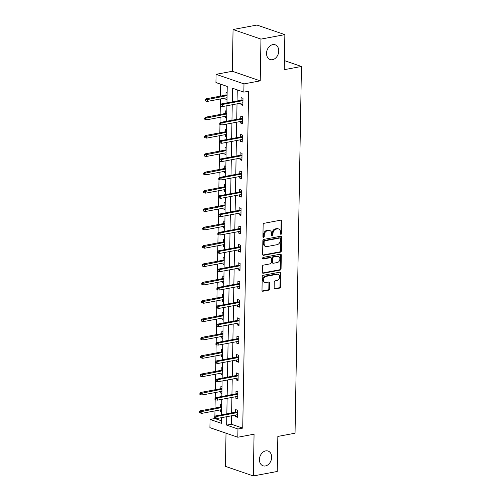 <?xml version="1.0" encoding="UTF-8"?>
<svg xmlns="http://www.w3.org/2000/svg" width="501" height="501" viewBox="0 0 501 501"><rect width="100%" height="100%" fill="white"/><g stroke="black" fill="none" stroke-linecap="round" stroke-linejoin="round"><path stroke-width="0.75" d="M281.017 234.299A0.839 0.633 109 0 0 281.687 233.366L281.9 221.104A1.196 0.902 109 0 0 280.98 220.121L264.096 223.283A1.196 0.902 109 0 0 263.138 224.617L262.925 236.879A0.839 0.633 109 0 0 264.234 236.635L264.265 235.05A3.826 2.893 109 0 1 267.327 230.792L268.736 230.529A3.826 2.893 109 0 1 269.914 230.604A3.826 2.893 109 0 1 271.674 233.66L271.648 235.251A0.839 0.633 109 0 0 272.964 235L272.989 233.416A3.826 2.893 109 0 1 276.057 229.157L277.46 228.894A3.826 2.893 109 0 1 278.637 228.97A3.826 2.893 109 0 1 280.403 232.026L280.372 233.616A0.839 0.633 109 0 0 281.017 234.299M280.441 233.98A0.839 0.633 109 0 0 280.929 233.109L281.149 220.841A1.196 0.902 109 0 0 280.929 220.133M262.994 237.242A0.839 0.633 109 0 0 263.482 236.378L263.507 234.787L264.265 235.05M271.717 235.608A0.839 0.633 109 0 0 272.206 234.744L272.237 233.159L272.989 233.416M265.68 450.894A7.791 5.893 109 0 0 259.581 458.033A7.791 5.893 109 0 0 263.019 465.792A7.791 5.893 109 0 0 265.417 465.949A7.791 5.893 109 0 0 271.517 458.816A7.791 5.893 109 0 0 268.079 451.05A7.791 5.893 109 0 0 265.68 450.894M272.769 44.627A7.791 5.893 109 0 0 266.676 51.766A7.791 5.893 109 0 0 270.108 59.525A7.791 5.893 109 0 0 272.506 59.682A7.791 5.893 109 0 0 278.606 52.549A7.791 5.893 109 0 0 275.168 44.789A7.791 5.893 109 0 0 272.769 44.627M274.141 287.975A1.196 0.902 109 0 0 275.055 288.952L279.796 288.069A1.196 0.902 109 0 0 280.754 286.735L280.992 273.114A1.196 0.902 109 0 0 280.072 272.137L263.188 275.3A1.196 0.902 109 0 0 262.23 276.627L261.992 290.248A1.196 0.902 109 0 0 262.906 291.231L268.63 290.16A1.196 0.902 109 0 0 269.588 288.826L269.695 282.996A1.196 0.902 109 0 0 268.774 282.019L265.937 282.551A3.2 2.417 109 0 1 264.954 282.483A3.2 2.417 109 0 1 263.545 279.301A3.2 2.417 109 0 1 266.044 276.37L277.159 274.291A3.2 2.417 109 0 1 278.143 274.354A3.2 2.417 109 0 1 279.558 277.541A3.2 2.417 109 0 1 277.053 280.466L275.199 280.817A1.196 0.902 109 0 0 274.241 282.144L274.141 287.975M231.575 415.786L231.424 424.228L242.734 428.111L237.956 429L237.812 437.235L209.913 427.66L210.057 419.425L221.367 423.307L221.467 417.677M284.856 34.632L260.958 39.103L233.059 29.521L256.957 25.05L284.856 34.632L284.242 69.683L301.445 66.458L295.045 433.202L277.842 436.427L277.228 471.479L253.331 475.95L254.063 434.192L237.812 437.235M233.059 29.521L232.332 71.28L260.232 80.861L260.958 39.103M260.232 80.861L243.981 83.899L243.837 92.134L232.527 88.251L232.289 101.91M242.734 428.111L248.615 91.238L243.837 92.134M280.422 252.16A1.196 0.902 109 0 0 281.38 250.832L281.618 237.205A1.196 0.902 109 0 0 280.704 236.228L263.814 239.39A1.196 0.902 109 0 0 262.856 240.718L262.618 254.345A1.196 0.902 109 0 0 263.532 255.322L280.422 252.16L279.671 251.903A1.196 0.902 109 0 0 280.629 250.575L280.867 236.948A1.196 0.902 109 0 0 280.654 236.24M281.305 255.159L281.067 268.786A1.196 0.902 109 0 1 280.109 270.114L263.219 273.277A1.196 0.902 109 0 1 262.305 272.3L262.405 266.469A1.196 0.902 109 0 1 263.363 265.135L270.214 263.852A1.196 0.902 109 0 0 271.173 262.524L271.241 258.654A1.196 0.902 109 0 0 270.321 257.677L263.188 259.011A0.839 0.633 109 0 1 263.219 257.395L280.385 254.182A1.196 0.902 109 0 1 281.305 255.159L280.554 254.903L280.316 268.523L281.067 268.786M226.014 433.183L225.437 466.368L253.331 475.95M301.445 66.458L284.399 60.608M237.261 89.879L237.067 101.014M237.017 103.851L236.748 119.363M236.697 122.2L236.428 137.712M236.378 140.549L236.109 156.061M236.059 158.898L235.789 174.411M235.739 177.248L235.464 192.76M235.42 195.597L235.144 211.109M235.094 213.946L234.825 229.458M234.775 232.295L234.506 247.807M234.455 250.644L234.186 266.156M234.136 268.993L233.867 284.505M233.817 287.342L233.547 302.854M233.497 305.691L233.222 321.204M233.178 324.041L232.902 339.553M232.852 342.39L232.583 357.902M232.533 360.739L232.264 376.251M232.214 379.088L231.944 394.6M231.894 397.437L231.625 412.949M241.012 103.106L240.987 104.709L242.872 105.36L242.991 98.302L241.106 97.657L241.062 100.263M240.693 121.455L240.668 123.058L242.553 123.709L242.672 116.652L240.787 116.007L240.743 118.612M240.374 139.804L240.342 141.407L242.227 142.059L242.352 135.001L240.467 134.356L240.424 136.961M240.054 158.153L240.023 159.756L241.908 160.408L242.033 153.35L240.148 152.705L240.104 155.31M239.735 176.502L239.703 178.105L241.588 178.757L241.714 171.699L239.829 171.048L239.785 173.659M239.415 194.851L239.384 196.455L241.269 197.106L241.394 190.048L239.509 189.397L239.459 192.008M239.09 213.201L239.065 214.804L240.95 215.455L241.075 208.397L239.19 207.746L239.14 210.357M238.77 231.55L238.745 233.153L240.63 233.804L240.749 226.746L238.864 226.095L238.82 228.706M238.451 249.899L238.426 251.502L240.311 252.153L240.43 245.095L238.545 244.444L238.501 247.056M238.132 268.248L238.1 269.851L239.985 270.502L240.111 263.445L238.225 262.793L238.182 265.405M237.812 286.597L237.781 288.2L239.666 288.852L239.791 281.794L237.906 281.142L237.862 283.754M237.493 304.946L237.461 306.549L239.346 307.201L239.472 300.143L237.587 299.492L237.543 302.103M237.173 323.295L237.142 324.898L239.027 325.55L239.152 318.492L237.267 317.841L237.217 320.452M236.848 341.644L236.823 343.248L238.708 343.899L238.833 336.841L236.948 336.19L236.898 338.801M236.528 359.994L236.503 361.597L238.388 362.248L238.507 355.19L236.622 354.539L236.578 357.15M236.209 378.343L236.184 379.946L238.069 380.597L238.188 373.539L236.303 372.888L236.259 375.5M235.89 396.692L235.858 398.295L237.743 398.94L237.869 391.888L235.984 391.237L235.94 393.849M235.57 415.035L235.539 416.644L237.424 417.289L237.549 410.238L235.664 409.586L235.62 412.198M220.672 84.181L220.465 96.123M220.415 98.96L220.315 104.634M220.29 106.068L220.146 114.472M220.096 117.309L219.995 122.983M219.97 124.417L219.826 132.821M219.776 135.658L219.676 141.332M219.651 142.766L219.507 151.17M219.457 154.007L219.357 159.681M219.332 161.115L219.188 169.52M219.137 172.357L219.037 178.03M219.012 179.464L218.862 187.862M218.818 190.706L218.718 196.379M218.693 197.814L218.542 206.212M218.492 209.055L218.398 214.729M218.373 216.163L218.223 224.561M218.173 227.404L218.073 233.078M218.048 234.512L217.904 242.91M217.854 245.753L217.753 251.427M217.728 252.861L217.584 261.259M217.534 264.102L217.434 269.776M217.409 271.21L217.265 279.608M217.215 282.451L217.115 288.125M217.09 289.559L216.946 297.957M216.895 300.8L216.795 306.474M216.77 307.908L216.62 316.306M216.576 319.15L216.476 324.823M216.451 326.257L216.3 334.655M216.25 337.499L216.156 343.172M216.131 344.607L215.981 353.005M215.931 355.848L215.831 361.522M215.806 362.956L215.662 371.354M215.612 374.197L215.511 379.871M215.486 381.305L215.342 389.703M215.292 392.546L215.192 398.22M215.167 399.654L215.023 408.052M214.973 410.895L214.873 416.569M214.848 418.003L214.841 418.529L221.411 420.79M227.135 92.86L226.026 92.478L225.982 95.09M225.932 97.927L225.907 99.536L227.016 99.912M226.815 111.209L225.707 110.827L225.663 113.439M225.613 116.276L225.588 117.885L226.696 118.261M226.496 129.559L225.387 129.177L225.344 131.788M225.293 134.625L225.262 136.234L226.371 136.61M226.176 147.901L225.068 147.526L225.024 150.137M224.974 152.974L224.943 154.584L226.051 154.959M225.857 166.251L224.749 165.875L224.705 168.486M224.655 171.323L224.623 172.933L225.732 173.308M225.538 184.6L224.429 184.224L224.379 186.835M224.335 189.672L224.304 191.282L225.412 191.658M225.218 202.949L224.11 202.573L224.06 205.185M224.01 208.021L223.985 209.631L225.093 210.007M224.893 221.298L223.784 220.922L223.74 223.527M223.69 226.371L223.665 227.98L224.774 228.356M224.573 239.647L223.465 239.271L223.421 241.877M223.371 244.72L223.346 246.329L224.454 246.705M224.254 257.996L223.145 257.62L223.102 260.226M223.051 263.069L223.02 264.678L224.129 265.054M223.934 276.345L222.826 275.97L222.782 278.575M222.732 281.418L222.701 283.021L223.809 283.403M223.615 294.694L222.507 294.319L222.463 296.924M222.413 299.767L222.381 301.37L223.49 301.752M223.296 313.044L222.187 312.668L222.137 315.273M222.093 318.116L222.062 319.719L223.17 320.101M222.976 331.393L221.868 331.011L221.818 333.622M221.768 336.465L221.743 338.069L222.851 338.451M222.651 349.742L221.542 349.36L221.498 351.971M221.448 354.814L221.423 356.418L222.532 356.8M222.331 368.091L221.223 367.709L221.179 370.32M221.129 373.164L221.104 374.767L222.212 375.149M222.012 386.44L220.903 386.058L220.86 388.67M220.809 391.513L220.778 393.116L221.887 393.498M221.692 404.789L220.584 404.407L220.54 407.019M220.49 409.862L220.459 411.465L221.567 411.847M214.841 418.529L210.057 419.425M226.959 102.905L227.247 86.441L215.937 82.559L216.081 74.323L243.981 83.899M232.332 71.28L216.081 74.323M226.796 416.682L226.646 425.117L237.956 429M232.239 104.747L231.969 120.259M231.919 123.096L231.65 138.608M231.6 141.445L231.33 156.957M231.28 159.794L231.005 175.306M230.961 178.143L230.685 193.655M230.635 196.492L230.366 212.004M230.316 214.841L230.047 230.354M229.997 233.19L229.727 248.703M229.677 251.54L229.408 267.052M229.358 269.889L229.089 285.401M229.038 288.238L228.763 303.75M228.719 306.587L228.443 322.099M228.393 324.936L228.124 340.442M228.074 343.285L227.805 358.791M227.755 361.634L227.485 377.14M227.435 379.983L227.166 395.489M227.116 398.333L226.847 413.839M221.517 414.841L221.786 399.328M221.837 396.491L222.106 380.979M222.156 378.142L222.425 362.63M222.475 359.793L222.751 344.281M222.801 341.444L223.07 325.932M223.12 323.095L223.39 307.583M223.44 304.746L223.709 289.234M223.759 286.397L224.028 270.884M224.079 268.048L224.348 252.535M224.398 249.698L224.667 234.186M224.717 231.349L224.993 215.837M225.043 213L225.312 197.488M225.362 194.651L225.632 179.139M225.682 176.302L225.951 160.79M226.001 157.953L226.27 142.441M226.32 139.604L226.59 124.091M226.64 121.255L226.909 105.742M231.424 424.228L226.646 425.117M225.907 99.536L227.022 99.323M240.987 104.709L242.891 104.358M240.668 123.058L242.565 122.707M225.588 117.885L226.702 117.672M240.342 141.407L242.246 141.057M225.262 136.234L226.383 136.021M240.023 159.756L241.927 159.406M224.943 154.584L226.064 154.371M239.703 178.105L241.607 177.755M224.623 172.933L225.744 172.72M239.384 196.455L241.288 196.104M224.304 191.282L225.425 191.069M239.065 214.804L240.968 214.447M223.985 209.631L225.106 209.418M238.745 233.153L240.649 232.796M223.665 227.98L224.78 227.767M238.426 251.502L240.323 251.145M223.346 246.329L224.461 246.116M238.1 269.851L240.004 269.494M223.02 264.678L224.141 264.465M237.781 288.2L239.685 287.843M222.701 283.021L223.822 282.815M237.461 306.549L239.365 306.192M222.381 301.37L223.502 301.164M237.142 324.898L239.046 324.542M222.062 319.719L223.183 319.513M236.823 343.248L238.726 342.891M221.743 338.069L222.864 337.862M236.503 361.597L238.407 361.24M221.423 356.418L222.538 356.211M236.184 379.946L238.081 379.589M221.104 374.767L222.219 374.56M235.858 398.295L237.762 397.938M220.778 393.116L221.899 392.909M235.539 416.644L237.443 416.287M220.459 411.465L221.58 411.258M278.637 228.97L277.886 228.713A3.826 2.893 109 0 0 276.709 228.638L277.46 228.894M272.237 233.159A3.826 2.893 109 0 1 275.3 228.901L276.709 228.638M269.914 230.604L269.162 230.347A3.826 2.893 109 0 0 267.985 230.272L268.736 230.529M263.507 234.787A3.826 2.893 109 0 1 266.576 230.535L267.985 230.272M262.831 255.053L279.671 251.903M280.284 238.726A0.839 0.633 109 0 0 279.639 238.038L264.816 240.812A0.839 0.633 109 0 0 264.146 241.745L264.115 243.417A3.826 2.893 109 0 0 265.874 246.473A3.826 2.893 109 0 0 267.058 246.548L277.185 244.657A3.826 2.893 109 0 0 280.253 240.399L280.284 238.726M279.896 238.056L279.145 237.793A0.839 0.633 109 0 0 278.888 237.781L279.639 238.038M265.874 246.473L265.123 246.216A3.826 2.893 109 0 1 263.363 243.16L263.394 241.488A0.839 0.633 109 0 1 264.065 240.555L278.888 237.781M262.518 273.007L279.358 269.857A1.196 0.902 109 0 0 280.316 268.523M270.69 257.702L269.933 257.445A1.196 0.902 109 0 0 269.569 257.42L262.63 258.716M277.322 262.524A3.2 2.417 109 0 0 279.821 259.593A3.2 2.417 109 0 0 278.412 256.412A3.2 2.417 109 0 0 277.429 256.349L273.508 257.082A1.196 0.902 109 0 0 272.55 258.41L272.488 262.28A1.196 0.902 109 0 0 273.402 263.257L277.322 262.524M278.412 256.412L277.66 256.155A3.2 2.417 109 0 0 276.671 256.086L277.429 256.349M273.032 263.232L272.281 262.975A1.196 0.902 109 0 1 271.73 262.017L271.799 258.153A1.196 0.902 109 0 1 272.757 256.819L276.671 256.086M280.554 254.903A1.196 0.902 109 0 0 280.341 254.189M278.143 274.354L277.391 274.097A3.2 2.417 109 0 0 276.408 274.034L277.159 274.291M264.954 282.483L264.196 282.226A3.2 2.417 109 0 1 262.787 279.044A3.2 2.417 109 0 1 265.292 276.114L276.408 274.034M262.205 290.962L267.878 289.897A1.196 0.902 109 0 0 268.837 288.57L268.937 282.739A1.196 0.902 109 0 0 268.724 282.025M274.354 288.689L279.044 287.806A1.196 0.902 109 0 0 280.003 286.478L280.241 272.857A1.196 0.902 109 0 0 280.021 272.143M205.015 99.643L204.997 100.82L205.754 101.077L205.773 99.899L205.015 99.643L205.967 98.835L207.326 99.298L207.289 101.421L227.053 97.72M205.773 99.899L227.091 95.603M205.967 98.835L227.103 94.877M207.289 101.421L205.754 101.077M242.966 99.912L221.047 104.014L222.406 104.477L242.954 100.632M220.853 105.078L220.096 104.822L220.077 105.993L220.828 106.256L220.853 105.078L222.406 104.477L222.369 106.594L242.916 102.749M221.047 104.014L220.096 104.822M220.828 106.256L222.369 106.594M204.696 117.992L204.677 119.169L205.429 119.426L205.454 118.249L204.696 117.992L205.648 117.184L207.007 117.647L206.969 119.77L226.734 116.069M205.454 118.249L226.771 113.952M205.648 117.184L226.784 113.226M206.969 119.77L205.429 119.426M204.377 136.341L204.358 137.518L205.109 137.775L205.128 136.598L204.377 136.341L205.329 135.533L206.681 135.996L206.644 138.119L226.414 134.418M205.128 136.598L226.446 132.302M205.329 135.533L226.465 131.575M206.644 138.119L205.109 137.775M242.647 118.261L220.728 122.363L222.087 122.826L242.634 118.981M220.534 123.428L219.776 123.171L219.757 124.342L220.509 124.605L220.534 123.428L222.087 122.826L222.049 124.943L242.597 121.098M220.728 122.363L219.776 123.171M220.509 124.605L222.049 124.943M242.327 136.61L220.409 140.712L221.761 141.176L242.315 137.33M220.208 141.777L219.457 141.52L219.438 142.691L220.19 142.954L220.208 141.777L221.761 141.176L221.724 143.292L242.277 139.447M220.409 140.712L219.457 141.52M220.19 142.954L221.724 143.292M204.057 154.69L204.039 155.867L204.79 156.124L204.809 154.947L204.057 154.69L205.009 153.882L206.362 154.346L206.324 156.462L226.089 152.767M204.809 154.947L226.126 150.644M205.009 153.882L226.139 149.924M206.324 156.462L204.79 156.124M203.738 173.039L203.719 174.216L204.471 174.473L204.489 173.296L203.738 173.039L204.684 172.231L206.043 172.695L206.005 174.811L225.769 171.117M204.489 173.296L225.807 168.994M204.684 172.231L225.819 168.273M206.005 174.811L204.471 174.473M203.419 191.388L203.393 192.566L204.151 192.822L204.17 191.645L203.419 191.388L204.364 190.58L205.723 191.044L205.686 193.161L225.45 189.466M204.17 191.645L225.488 187.343M204.364 190.58L225.5 186.623M205.686 193.161L204.151 192.822M242.008 154.953L220.089 159.061L221.442 159.525L241.989 155.679M219.889 160.126L219.137 159.869L219.119 161.04L219.87 161.303L219.889 160.126L221.442 159.525L221.404 161.641L241.958 157.796M220.089 159.061L219.137 159.869M219.87 161.303L221.404 161.641M241.682 173.302L219.764 177.41L221.123 177.874L241.67 174.029M219.57 178.475L218.818 178.218L218.799 179.389L219.551 179.652L219.57 178.475L221.123 177.874L221.085 179.991L241.632 176.145M219.764 177.41L218.818 178.218M219.551 179.652L221.085 179.991M241.363 191.651L219.444 195.759L220.803 196.223L241.35 192.378M219.25 196.824L218.499 196.567L218.474 197.738L219.231 198.001L219.25 196.824L220.803 196.223L220.766 198.34L241.313 194.494M219.444 195.759L218.499 196.567M219.231 198.001L220.766 198.34M203.099 209.737L203.074 210.915L203.832 211.171L203.851 209.994L203.099 209.737L204.045 208.93L205.404 209.393L205.366 211.51L225.131 207.809M203.851 209.994L225.168 205.692M204.045 208.93L225.181 204.972M205.366 211.51L203.832 211.171M241.044 210L219.125 214.109L220.484 214.572L241.031 210.727M218.931 215.173L218.179 214.916L218.154 216.088L218.912 216.351L218.931 215.173L220.484 214.572L220.446 216.689L240.994 212.844M219.125 214.109L218.179 214.916M218.912 216.351L220.446 216.689M202.773 228.087L202.755 229.264L203.512 229.521L203.531 228.343L202.773 228.087L203.725 227.279L205.084 227.742L205.047 229.859L224.811 226.158M203.531 228.343L224.849 224.041M203.725 227.279L224.861 223.321M205.047 229.859L203.512 229.521M240.724 228.35L218.805 232.458L220.164 232.921L240.712 229.076M218.611 233.522L217.854 233.266L217.835 234.437L218.586 234.7L218.611 233.522L220.164 232.921L220.127 235.038L240.674 231.193M218.805 232.458L217.854 233.266M218.586 234.7L220.127 235.038M202.454 246.436L202.435 247.613L203.187 247.87L203.212 246.692L202.454 246.436L203.406 245.628L204.765 246.091L204.727 248.208L224.492 244.507M203.212 246.692L224.529 242.39M203.406 245.628L224.542 241.67M204.727 248.208L203.187 247.87M240.405 246.699L218.486 250.807L219.845 251.27L240.392 247.425M218.292 251.871L217.534 251.615L217.515 252.786L218.267 253.049L218.292 251.871L219.845 251.27L219.807 253.387L240.355 249.542M218.486 250.807L217.534 251.615M218.267 253.049L219.807 253.387M202.135 264.785L202.116 265.962L202.867 266.219L202.886 265.042L202.135 264.785L203.087 263.977L204.439 264.44L204.402 266.557L224.172 262.856M202.886 265.042L224.204 260.739M203.087 263.977L224.223 260.019M204.402 266.557L202.867 266.219M240.085 265.048L218.167 269.156L219.519 269.619L240.073 265.774M217.966 270.221L217.215 269.958L217.196 271.135L217.948 271.398L217.966 270.221L219.519 269.619L219.482 271.736L240.035 267.891M218.167 269.156L217.215 269.958M217.948 271.398L219.482 271.736M201.815 283.134L201.797 284.305L202.548 284.568L202.567 283.391L201.815 283.134L202.767 282.326L204.12 282.789L204.082 284.906L223.847 281.205M202.567 283.391L223.884 279.088M202.767 282.326L223.897 278.368M204.082 284.906L202.548 284.568M239.766 283.397L217.847 287.505L219.2 287.969L239.747 284.123M217.647 288.57L216.895 288.307L216.877 289.484L217.628 289.747L217.647 288.57L219.2 287.969L219.162 290.085L239.716 286.24M217.847 287.505L216.895 288.307M217.628 289.747L219.162 290.085M201.496 301.483L201.477 302.654L202.229 302.917L202.247 301.74L201.496 301.483L202.442 300.675L203.801 301.139L203.763 303.255L223.527 299.554M202.247 301.74L223.565 297.437M202.442 300.675L223.578 296.717M203.763 303.255L202.229 302.917M239.44 301.746L217.522 305.854L218.881 306.318L239.428 302.472M217.328 306.919L216.576 306.656L216.557 307.833L217.309 308.096L217.328 306.919L218.881 306.318L218.843 308.434L239.39 304.589M217.522 305.854L216.576 306.656M217.309 308.096L218.843 308.434M201.177 319.832L201.151 321.003L201.909 321.266L201.928 320.089L201.177 319.832L202.122 319.024L203.481 319.488L203.444 321.604L223.208 317.903M201.928 320.089L223.246 315.787M202.122 319.024L223.258 315.066M203.444 321.604L201.909 321.266M239.121 320.095L217.202 324.203L218.561 324.667L239.109 320.822M217.008 325.268L216.257 325.005L216.232 326.182L216.989 326.445L217.008 325.268L218.561 324.667L218.524 326.784L239.071 322.938M217.202 324.203L216.257 325.005M216.989 326.445L218.524 326.784M200.857 338.181L200.832 339.352L201.59 339.615L201.609 338.438L200.857 338.181L201.803 337.373L203.162 337.837L203.124 339.954L222.889 336.252M201.609 338.438L222.926 334.136M201.803 337.373L222.939 333.415M203.124 339.954L201.59 339.615M238.802 338.444L216.883 342.552L218.242 343.016L238.789 339.171M216.689 343.617L215.937 343.354L215.912 344.531L216.67 344.794L216.689 343.617L218.242 343.016L218.204 345.133L238.752 341.287M216.883 342.552L215.937 343.354M216.67 344.794L218.204 345.133M200.532 356.53L200.513 357.701L201.27 357.964L201.289 356.787L200.532 356.53L201.483 355.723L202.842 356.186L202.805 358.303L222.569 354.602M201.289 356.787L222.607 352.485M201.483 355.723L222.619 351.765M202.805 358.303L201.27 357.964M238.482 356.793L216.564 360.902L217.922 361.365L238.47 357.52M216.369 361.966L215.612 361.703L215.593 362.881L216.344 363.144L216.369 361.966L217.922 361.365L217.885 363.482L238.432 359.637M216.564 360.902L215.612 361.703M216.344 363.144L217.885 363.482M200.212 374.88L200.193 376.051L200.945 376.314L200.97 375.136L200.212 374.88L201.164 374.072L202.523 374.535L202.485 376.652L222.25 372.951M200.97 375.136L222.287 370.834M201.164 374.072L222.3 370.114M202.485 376.652L200.945 376.314M238.163 375.143L216.244 379.251L217.603 379.714L238.15 375.869M216.05 380.315L215.292 380.052L215.273 381.23L216.025 381.493L216.05 380.315L217.603 379.714L217.566 381.831L238.113 377.986M216.244 379.251L215.292 380.052M216.025 381.493L217.566 381.831M199.893 393.229L199.874 394.4L200.625 394.663L200.644 393.485L199.893 393.229L200.845 392.421L202.197 392.884L202.16 395.001L221.93 391.3M200.644 393.485L221.962 389.183M200.845 392.421L221.981 388.463M202.16 395.001L200.625 394.663M237.843 393.492L215.925 397.6L217.277 398.063L237.831 394.218M215.724 398.664L214.973 398.401L214.954 399.579L215.706 399.836L215.724 398.664L217.277 398.063L217.24 400.18L237.793 396.335M215.925 397.6L214.973 398.401M215.706 399.836L217.24 400.18M199.573 411.578L199.555 412.749L200.306 413.012L200.325 411.835L199.573 411.578L200.525 410.77L201.878 411.233L201.84 413.35L221.605 409.649M200.325 411.835L221.642 407.532M200.525 410.77L221.655 406.812M201.84 413.35L200.306 413.012M237.524 411.841L215.605 415.943L216.958 416.412L237.505 412.567M215.405 417.014L214.653 416.751L214.635 417.928L215.386 418.185L215.405 417.014L216.958 416.412L216.92 418.529L237.474 414.684M215.605 415.943L214.653 416.751M215.386 418.185L216.92 418.529M280.929 233.109L281.687 233.366M263.482 236.378L264.234 236.635M272.206 234.744L272.964 235M275.3 228.901L276.057 229.157M266.576 230.535L267.327 230.792M281.149 220.841L281.9 221.104M262.862 255.09L263.532 255.322M280.867 236.948L281.618 237.205M280.629 250.575L281.38 250.832M264.065 240.555L264.816 240.812M263.394 241.488L264.146 241.745M263.363 243.16L264.115 243.417M279.358 269.857L280.109 270.114M262.549 273.045L263.219 273.277M269.569 257.42L270.321 257.677M262.718 258.848L263.188 259.011M272.757 256.819L273.508 257.082M271.799 258.153L272.55 258.41M271.73 262.017L272.488 262.28M265.292 276.114L266.044 276.37M268.937 282.739L269.695 282.996M268.837 288.57L269.588 288.826M267.878 289.897L268.63 290.16M262.236 291L262.906 291.231M280.241 272.857L280.992 273.114M280.003 286.478L280.754 286.735M279.044 287.806L279.796 288.069M274.385 288.726L275.055 288.952"/></g></svg>

